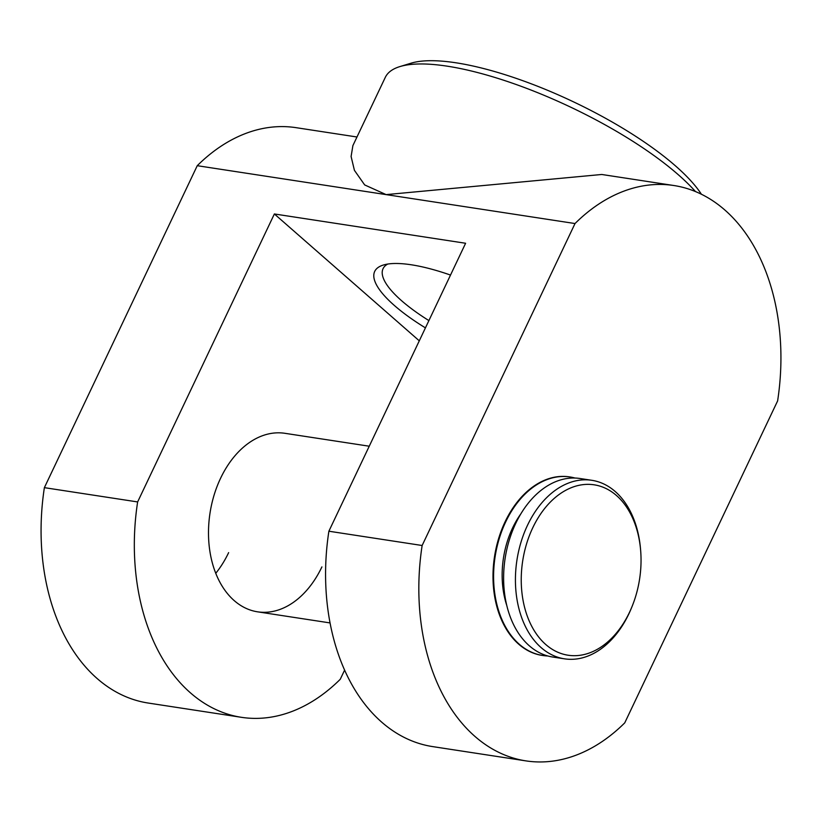 <?xml version="1.0" encoding="UTF-8"?>
<svg xmlns="http://www.w3.org/2000/svg" width="822" height="822" viewBox="0 0 822 822"><rect width="100%" height="100%" fill="white"/><g stroke="black" fill="none" stroke-linecap="round" stroke-linejoin="round"><path stroke-width="1.23" d="M428.899 320.59A100.561 29.294 25.4 0 1 383.062 268.66A100.561 29.294 25.4 0 1 387.737 264.057M425.436 327.875A106.922 31.144 25.4 0 1 383.36 265.033A106.922 31.144 25.4 0 1 411.319 264.787A106.922 31.144 25.4 0 1 450.507 275.062M321.905 566.903A90.297 61.969 -81.3 0 1 257.584 611.825A90.297 61.969 -81.3 0 1 220.594 478.229A90.297 61.969 -81.3 0 1 284.915 433.307L369.242 446.212M574.989 478.034A90.297 61.969 98.7 0 0 570.016 476.966L569.42 476.873A90.297 61.969 98.7 0 0 505.098 521.795A90.297 61.969 98.7 0 0 542.088 655.401L542.674 655.483A90.297 61.969 98.7 0 0 547.74 655.956M695.504 191.577A180.604 52.608 -154.6 0 0 678.294 174.726A180.604 52.608 -154.6 0 0 399.913 66.582L411.041 63.191A171.572 49.978 25.4 0 1 675.509 165.921A171.572 49.978 25.4 0 1 701.402 194.239M356.984 136.997L296.074 127.667A197.023 135.198 98.7 0 0 197.249 165.695L575.02 223.543L422.138 545.5A197.023 135.198 -81.3 0 0 525.926 760.884A197.023 135.198 -81.3 0 0 624.751 722.857L777.622 400.9A197.023 135.198 98.7 0 0 673.835 185.515A197.023 135.198 98.7 0 0 575.02 223.543M399.913 66.582A180.604 52.608 -154.6 0 0 385.292 77.371L352.895 145.597L351.097 156.488L354.426 170.349L364.67 184.929L386.135 194.619L601.766 174.48L673.835 185.515M215.754 573.304A90.297 61.969 98.7 0 0 228.639 552.62M44.378 487.652L137.634 501.934A197.023 135.198 98.7 0 0 241.421 717.318L148.166 703.036A197.023 135.198 -81.3 0 1 44.378 487.652L197.249 165.695M241.421 717.318A197.023 135.198 98.7 0 0 340.246 679.291L344.603 670.125M137.634 501.934L274.373 213.967L465.612 243.261L328.882 531.218L422.138 545.5M274.373 213.967L419.282 340.822M525.926 760.884L432.67 746.602A197.023 135.198 -81.3 0 1 328.882 531.218M570.016 476.966A90.297 61.969 98.7 0 0 505.694 521.888A90.297 61.969 98.7 0 0 542.674 655.483M532.79 527.703A86.197 59.153 98.7 0 0 545.767 644.51A86.197 59.153 98.7 0 0 629.488 612.349A86.197 59.153 98.7 0 0 631.964 606.728A86.197 59.153 98.7 0 0 640.626 550.206A86.197 59.153 98.7 0 0 596.33 485.206A86.197 59.153 98.7 0 0 532.79 527.703M631.964 606.728L631.43 608.033A90.297 61.969 -81.3 0 1 628.84 613.911A90.297 61.969 -81.3 0 1 564.519 658.833A90.297 61.969 -81.3 0 1 527.529 525.227A90.297 61.969 -81.3 0 1 591.85 480.305A90.297 61.969 -81.3 0 1 640.502 548.808L640.626 550.206M591.85 480.305L580.044 478.507A90.297 61.969 98.7 0 0 515.723 523.419A90.297 61.969 98.7 0 0 552.713 657.025L564.519 658.833M520.881 513.801A77.987 53.512 98.7 0 0 506.825 605.639M330.043 622.922L257.584 611.825"/></g></svg>
